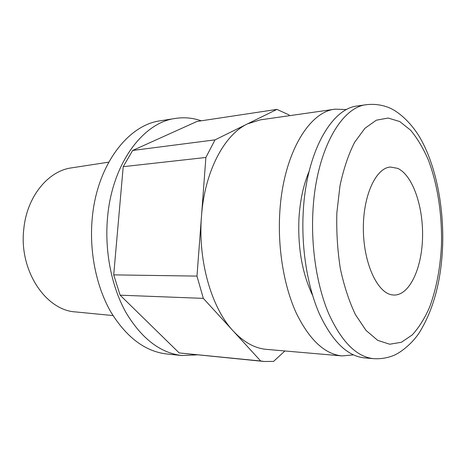 <?xml version="1.0" encoding="UTF-8"?>
<svg xmlns="http://www.w3.org/2000/svg" width="466" height="466" viewBox="0 0 466 466"><rect width="100%" height="100%" fill="white"/><g stroke="black" fill="none" stroke-linecap="round" stroke-linejoin="round"><path stroke-width="0.7" d="M182.025 355.535L166.892 353.997C145.299 351.533 126.63 337.553 110.885 312.051C96.375 286.84 89.181 251.978 92.186 218.874C96.683 165.354 127.958 124.818 160.421 120.793L175.449 118.416C143.155 122.389 111.956 163.554 107.5 218.071C104.512 251.78 111.718 287.301 126.21 312.948C141.932 338.887 160.543 353.082 182.025 355.535L197.205 354.853M112.993 315.564L75.585 311.923C45.779 310.502 18.797 270.42 23.783 229.132C26.801 196.565 48.248 170.812 71.589 167.865L108.741 162.151M397.638 168.348C412.713 175.187 423.402 206.619 422.546 237.584C421.847 268.573 409.503 295.392 393.968 295.054L391.923 294.844C377.279 292.706 363.637 263.267 363.358 229.511C362.915 195.749 375.881 167.812 390.421 167.049L397.638 168.348M373.627 358.669L364.406 357.871C347.333 356.117 332.305 341.397 319.315 313.7C307.339 286.27 301.123 247.714 303.267 211.238C306.442 151.904 331.71 108.322 357.422 105.974L366.579 104.664C341.124 106.959 316.082 150.868 312.96 210.76C310.851 247.58 317.037 286.497 328.92 314.166C341.817 342.102 356.717 356.939 373.627 358.669C380.204 359.053 386.477 358.138 392.448 355.925C398.983 353.799 411.664 344.531 419.476 332.404C433.508 309.535 441.226 280.806 442.618 246.217C443.923 208.017 436.578 168.576 421.678 140.738C413.464 125.371 400.44 112.545 389.343 107.815C382.172 104.867 374.582 103.819 366.579 104.664M312.575 295.333C302.166 273.379 297.64 247.545 298.991 217.832C300.145 200.1 303.529 184.583 309.139 171.29M353.397 354.882L342.021 355.925C324.563 354.137 309.232 339.685 296.026 312.564C283.858 285.716 277.579 248.052 279.798 212.391C283.101 154.409 308.876 111.63 335.176 109.155L346.593 109.568M342.021 355.925L266.558 349.378C254.908 348.387 243.811 342.277 233.256 331.046C211.587 308.148 197.823 260.931 201.481 216.241L196.984 276.099L203.327 298.374L260.686 360.999L264.228 361.494L273.565 361.406L284.895 350.968M289.508 115.684L288.99 114.881L276.921 109.388L215.036 139.858L205.89 157.467L201.481 216.241C204.621 171.366 224.362 134.639 247.545 123.851L260.191 119.879L335.176 109.155M205.89 157.467L123.21 166.677L132.664 150.466L196.978 121.457L276.921 109.388M132.664 150.466L215.036 139.858M123.21 166.677L113.704 274.876L196.984 276.099M264.228 361.494L179.171 352.931L120.135 295.182L113.704 274.876M201.265 120.811C192.877 117.886 184.274 117.088 175.449 118.416M120.135 295.182L203.327 298.374M179.171 352.931L260.686 360.999M441.448 245.576C440.253 268.538 436.275 289.136 429.518 307.379C424.578 318.581 418.794 327.79 412.16 335.002L401.36 342.277L389.692 344.228L377.71 340.355L366.06 330.452L355.471 314.69C349.151 301.467 344.112 286.124 340.349 268.655C337.5 250.399 336.336 231.8 336.854 212.845L339.964 185.858C343.547 169.053 348.417 154.561 354.562 142.392L364.895 128.325L376.33 120.193L388.161 118.038L399.752 121.55L410.569 130.177C417.262 138.181 423.163 148.06 428.26 159.797C437.679 184.472 442.304 215.286 441.448 245.576"/></g></svg>
